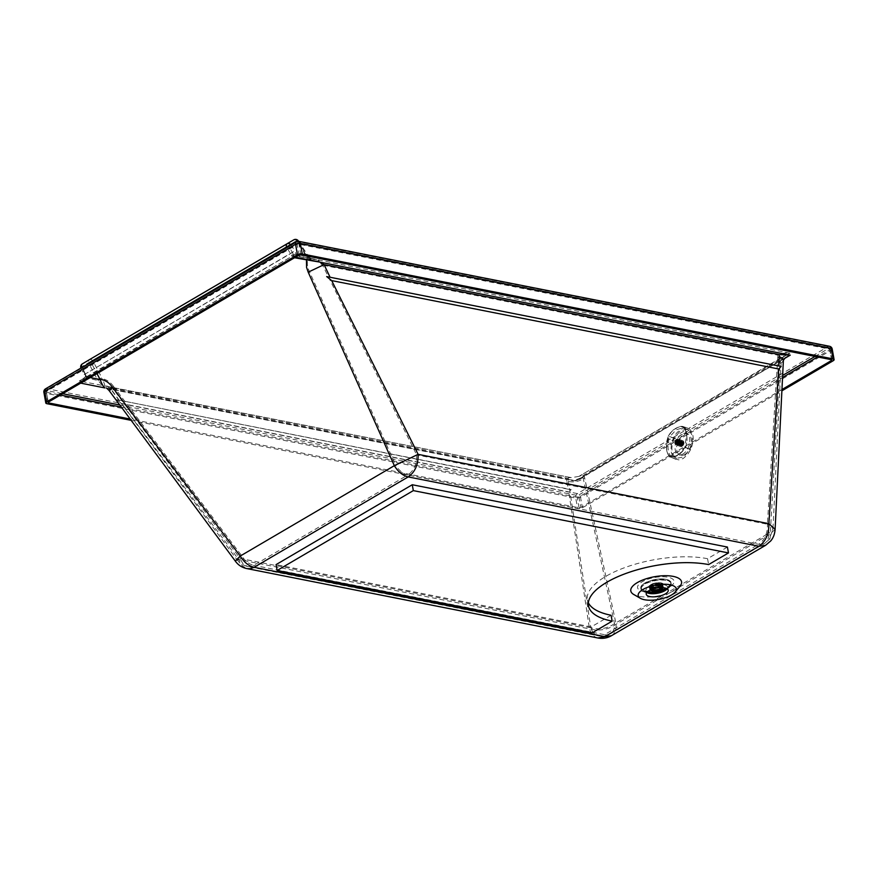 <?xml version="1.0" encoding="UTF-8"?>
<svg xmlns="http://www.w3.org/2000/svg" width="878" height="878" viewBox="0 0 878 878"><rect width="100%" height="100%" fill="white"/><g stroke="black" fill="none" stroke-linecap="round" stroke-linejoin="round"><path stroke-width="0.66" stroke-dasharray="4.39 3.29" d="M683.095 453.948A11.173 6.761 109.8 0 1 678.628 454.606A11.173 6.761 109.8 0 1 676.06 441.799A11.173 6.761 109.8 0 1 686.212 433.578A11.173 6.761 109.8 0 1 689.636 443.028A11.173 6.761 109.8 0 1 683.095 453.948M684.697 454.53A11.173 6.761 -70.2 0 0 691.249 443.609A11.173 6.761 -70.2 0 0 687.825 434.16A11.173 6.761 -70.2 0 0 677.662 442.38A11.173 6.761 -70.2 0 0 680.23 455.188A11.173 6.761 -70.2 0 0 684.697 454.53M611.45 635.705C614.841 633.543 616.411 629.724 616.147 624.247L584.298 476.293L575.781 480.903L570.974 479.772C572.28 480.661 575.288 480.145 579.996 478.236L785.141 357.939L584.309 476.293M765.561 545.326C768.963 543.164 770.533 539.344 770.269 533.868L780.224 361.396M775.109 529.302L770.269 533.868L616.147 624.247C607.861 629.8 598.972 631.348 589.478 628.889L568.79 492.108L571.183 489.551L568.285 489.233L566.815 481.078C573.158 482.713 579.085 481.682 584.616 477.983M566.815 481.078L566.617 479.333L570.963 479.772L106.293 387.9M235.26 561.02L238.728 559.538L121.735 403.726L116.741 399.699L568.285 489.233M597.918 637.999C593.945 637.066 591.124 634.026 589.478 628.889L238.728 559.538L242.273 565.904L247.168 568.648M121.735 403.726L568.79 492.108M116.741 399.699L571.183 489.551M108.971 390.37L111.287 389.382L106.381 387.922M307.377 257.715L293.954 255.224L289.06 246.663L289.038 245.171L295.645 241.231L297.027 241.9L307.377 257.715L306.466 260.162M289.06 246.663L82.499 367.794L82.642 366.214L89.819 361.934L91.169 362.625L96.986 373.611M47.917 402.596L46.435 392.29A1.295 0.856 101.2 0 1 47.072 390.622L62.678 393.706M121.109 407.063L577.164 497.222A1.295 0.856 101.2 0 1 577.801 495.554A1.295 0.834 -120.4 0 1 578.953 496.915L580.863 507.484L579.063 507.791L129.845 418.982M831.565 359.717L829.666 349.148L298.937 244.216L297.137 244.523A1.295 0.834 -120.4 0 1 297.433 243.601L46.633 390.688A1.295 1.295 0 0 0 46.018 392.027L46.336 391.61A1.295 0.834 -120.4 0 1 47.072 390.622L297.872 243.535L828.602 348.467A1.295 0.856 101.2 0 1 829.666 349.148L831.532 359.706M297.433 243.601A1.295 0.834 -120.4 0 1 297.872 243.535A1.295 0.856 -78.8 0 1 298.333 243.447A1.295 1.295 0 0 0 297.433 243.601M82.499 367.794L86.571 376.849L83.399 381.59M82.817 381.897L79.657 382.929L80.71 383.137M579.063 507.791L577.164 497.222L578.953 496.915L782.748 377.397M130.8 420.277L577.647 508.625A3.435 1.306 -10.2 0 0 582.432 507.791L782.177 390.655M782.232 389.382L580.863 507.484M778.545 362.735L780.355 361.714L781.222 359.936L777.765 357.072L777.952 354.942C781.672 353.186 785.656 352.605 789.893 353.175L319.197 260.118C318.396 261.238 319.526 262.917 322.61 265.156L416.655 454.892C416.82 464.089 413.878 470.784 407.842 474.954L758.592 544.305A17.198 11.436 -78.8 0 0 767.405 524.232L772.212 527.239L772.958 529.225L771.038 532.057L768.656 533.286L778.61 360.814L784.076 356.062L789.893 353.175L578.887 476.392L581.971 475.327L583.014 477.402C578.404 480.518 573.466 481.374 568.176 479.981L568.384 477.687L571.49 477.687L104.592 385.969A31.784 12.314 -110.5 0 1 104.438 385.881C103.363 386.144 101.222 384.355 98.029 380.514L86.077 377.727C84.749 380.009 82.488 381.096 79.305 380.975L83.959 378.659L85.825 375.894A3.435 1.306 175.9 0 0 84.947 376.86A3.435 1.306 175.9 0 0 86.077 377.727L84.947 373.918L84.211 374.423L84.947 376.86L82.73 379.483L294.053 255.037L79.305 380.975L104.57 385.848C105.283 386.21 104.515 383.829 102.276 378.703L98.029 380.514M293.757 239.848A3.435 2.217 -120.4 0 1 297.39 241.68L307.519 257.133L308.496 256.387L307.838 256.727L308.924 256.98L308.123 257.978C306.751 262.39 307.168 266.879 309.385 271.456L395.517 464.967L241.417 555.346L236.994 559.758C240.484 563.094 238.278 563.456 247.585 566.54L598.335 635.891C602.659 636.671 606.665 635.99 610.364 633.85A17.198 11.063 59.6 0 1 604.481 634.673A17.198 11.414 101.2 0 1 598.335 635.891A17.198 11.414 101.2 0 1 590.828 627.792L240.078 558.441L112.647 388.285L106.798 385.815L110.716 389.108L236.994 559.758L240.078 558.441L242.833 563.665L247.585 566.54L250.219 566.606L253.742 565.333L604.481 634.673L758.592 544.305A17.198 11.085 59.6 0 0 764.475 543.471L769.084 539.542L772.958 529.225L781.233 360.199L784.065 356.073L578.898 476.392M110.716 389.108L112.647 388.285C109.827 389.843 110.101 389.195 113.481 386.353L241.417 555.346C244.852 560.877 248.957 564.214 253.742 565.333L407.842 474.954C403.057 473.835 398.952 470.509 395.517 464.967L416.655 454.892L767.405 524.232L777.765 357.072M583.014 477.402L614.534 623.676A17.198 11.063 59.6 0 1 610.364 633.85L764.475 543.482A17.198 11.085 59.6 0 0 768.656 533.286L614.534 623.676C607.17 628.604 599.268 629.976 590.828 627.792L568.176 479.981M296.347 241.746A3.435 2.217 -120.4 0 1 297.521 241.582L828.25 346.514A3.435 2.217 -120.4 0 1 831.334 350.146L580.534 497.222L582.432 507.791M45.546 388.833A3.435 2.217 -120.4 0 1 46.721 388.669L577.45 493.601A3.435 2.217 -120.4 0 1 580.534 497.222A3.435 1.306 169.8 0 1 575.738 498.056A3.435 2.283 101.2 0 1 576.495 494.523A3.435 2.283 101.2 0 1 577.45 493.601L828.25 346.514A3.435 2.283 101.2 0 1 829.48 346.272M832.201 349.038A3.435 1.306 -10.2 0 1 831.334 350.146L833.233 360.715M298.75 241.34A3.435 2.283 -78.8 0 0 297.521 241.582L46.721 388.669A3.435 2.283 -78.8 0 0 45.019 393.124A3.435 1.306 -10.2 0 1 43.9 392.4M673.624 583.321A18.548 7.035 -10.2 0 1 671.352 585.802A18.548 7.035 -10.2 0 1 641.763 591.124A18.548 7.035 -10.2 0 1 651.652 578.108A18.548 7.035 -10.2 0 1 673.624 583.321M646.757 592.507A11.173 4.236 -10.2 0 1 645.67 591.081A11.173 4.236 -10.2 0 1 655.921 584.935A11.173 4.236 -10.2 0 1 667.675 587.13A11.173 4.236 -10.2 0 1 667.401 588.447A11.173 4.236 -10.2 0 1 667.148 588.831M309.385 271.456L322.61 265.156L777.831 355.151M578.909 476.392L571.38 477.665L104.734 385.892A10.745 6.914 59.6 0 1 104.57 385.848A3.435 3.117 -32.5 0 0 104.438 385.881M815.014 356.435L828.602 348.467A1.295 0.834 -120.4 0 1 829.765 349.828L817.616 356.951M300.836 254.785L298.937 244.216A1.295 0.856 -78.8 0 0 298.333 243.447L829.062 348.379A1.295 1.295 0 0 1 830.083 349.411L831.982 359.98M307.509 257.902L313.709 261.6M293.954 255.224L294.481 257.792M294.492 257.77L294.404 256.991L295.458 257.199M780.158 363.316L782.276 362.142L783.385 360.276M680.044 586.153A25.791 9.79 -10.2 0 1 675.083 590.104A25.791 9.79 -10.2 0 1 633.74 594.483M297.741 241.296L307.838 256.727L296.292 254.444A3.435 1.613 169.7 0 0 291.518 255.268L286.985 247.881L82.192 367.981L85.353 373.94L84.211 374.423L81.061 368.464L81.797 367.959L84.947 373.918M308.332 257.188L313.325 259.328L295.381 255.783L296.292 254.444L294.81 250.845L85.353 373.94L85.825 375.894M81.939 367.487A3.435 2.217 -120.4 0 0 82.192 367.981L81.061 368.464A3.435 3.435 0 0 1 80.897 368.101M82.334 363.898A3.435 2.557 -120.8 0 0 81.797 367.959L88.974 363.679A3.435 2.557 -120.8 0 1 89.501 359.629M298.366 240.923L88.974 363.679L97.623 380.009L101.826 377.759L93.178 361.44A3.435 2.217 -120.4 0 0 89.545 359.596M291.518 255.268L292.297 256.332L295.381 255.783L294.053 255.037L319.34 260.031A31.773 26.329 -136.8 0 1 319.043 260.031A3.435 0.582 -95 0 0 319.021 260.086A10.745 6.914 59.6 0 0 319.197 260.118L319.34 260.031A19.788 18.306 178.6 0 1 319.021 260.086C317.057 262.017 313.424 261.315 308.123 257.978L307.519 257.133M298.63 241.318L308.924 256.98L313.325 259.328L319.043 260.031M286.722 247.387A3.435 2.217 -120.4 0 0 286.985 247.881L297.653 241.307M290.914 244.929A3.435 2.711 59.2 0 1 291.112 245.203L294.81 250.845M611.099 615.269L591.234 626.914L276.076 564.609M591.234 626.914L592.299 632.786M727.423 547.06L707.558 558.704L708.623 564.576M707.558 558.704A73.072 27.734 169.8 0 0 627.781 566.551A73.072 27.734 169.8 0 0 587.404 599.926A73.072 27.734 169.8 0 0 588.359 602.791M651.267 588.611A7.309 2.777 169.8 0 0 659.169 587.843A7.309 2.777 169.8 0 0 663.296 584.539A7.309 2.777 169.8 0 0 655.592 583.047A7.309 2.777 169.8 0 0 648.908 587.13A7.309 2.777 169.8 0 0 651.267 588.611M661.123 586.756A6.881 2.612 169.8 0 0 662.857 584.594A6.881 2.612 169.8 0 0 662.857 584.539A6.881 2.612 169.8 0 0 655.625 583.19A6.881 2.612 169.8 0 0 649.314 586.976A6.881 2.612 169.8 0 0 649.325 587.031A6.881 2.612 169.8 0 0 651.542 588.425A6.881 2.612 169.8 0 0 661.123 586.756M661.321 587.832A6.881 2.612 169.8 0 0 662.758 586.636A6.881 2.612 169.8 0 0 663.044 585.615A6.881 2.612 169.8 0 0 658.489 584.002A6.881 2.612 169.8 0 0 651.235 585.845A6.881 2.612 169.8 0 0 649.511 588.051A6.881 2.612 169.8 0 0 650.137 588.908A6.881 2.612 169.8 0 0 661.321 587.832M661.419 588.348A6.881 2.612 -10.2 0 1 654.154 590.192A6.881 2.612 -10.2 0 1 649.599 588.578A6.881 2.612 -10.2 0 1 649.896 587.558A6.881 2.612 -10.2 0 1 655.91 584.792A6.881 2.612 -10.2 0 1 662.517 585.286A6.881 2.612 -10.2 0 1 663.142 586.142A6.881 2.612 -10.2 0 1 661.419 588.348M661.518 588.951A6.881 2.612 169.8 0 0 663.164 587.382A6.881 2.612 169.8 0 0 663.252 586.734A6.881 2.612 169.8 0 0 658.698 585.121A6.881 2.612 169.8 0 0 651.432 586.965A6.881 2.612 169.8 0 0 649.709 589.171A6.881 2.612 169.8 0 0 650.016 589.753A6.881 2.612 169.8 0 0 655.043 590.762A6.881 2.612 169.8 0 0 661.518 588.951M650.016 589.753L650.236 589.983A6.629 2.513 -10.2 0 1 651.685 587.393A6.629 2.513 -10.2 0 1 659.29 585.615A6.629 2.513 -10.2 0 1 663.033 587.689L663.164 587.382M650.543 589.851A6.278 2.382 -10.2 0 1 650.379 589.456A6.278 2.382 -10.2 0 1 656.129 586.01A6.278 2.382 -10.2 0 1 662.725 587.239A6.278 2.382 -10.2 0 1 662.703 587.667M660.684 586.636A6.278 2.382 169.8 0 0 662.253 584.616A6.278 2.382 169.8 0 0 662.023 584.144A6.278 2.382 169.8 0 0 657.457 583.168A6.278 2.382 169.8 0 0 651.476 584.825A6.278 2.382 169.8 0 0 649.95 586.317A6.278 2.382 169.8 0 0 649.907 586.844A6.278 2.382 169.8 0 0 654.055 588.326A6.278 2.382 169.8 0 0 660.684 586.636M652.288 584.946A5.158 1.954 169.8 0 0 650.993 586.603A5.158 1.954 169.8 0 0 651.256 587.075A5.158 1.954 169.8 0 0 656.415 587.612A5.158 1.954 169.8 0 0 661.068 585.308A5.158 1.954 169.8 0 0 661.145 584.781A5.158 1.954 169.8 0 0 657.732 583.563A5.158 1.954 169.8 0 0 652.288 584.946M651.531 589.434A5.158 1.954 -10.2 0 1 651.476 589.259A5.158 1.954 -10.2 0 1 652.771 587.601A5.158 1.954 -10.2 0 1 658.215 586.219A5.158 1.954 -10.2 0 1 661.628 587.437A5.158 1.954 -10.2 0 1 661.639 587.623M653.748 587.569A4.236 1.602 -10.2 0 1 658.116 586.603A4.236 1.602 -10.2 0 1 660.717 587.601A4.236 1.602 -10.2 0 1 660.717 587.623L660.234 584.913A4.236 1.602 -10.2 0 1 655.229 587.382A138.395 91.96 -78.8 0 0 654.944 587.569A4.62 1.756 169.8 0 1 651.794 586.943A138.395 91.949 101.2 0 1 652.08 586.756A4.236 1.602 -10.2 0 1 651.904 586.405A4.236 1.602 -10.2 0 1 652.694 585.22L653.023 587.81L653.748 587.569L653.265 584.88A4.236 1.602 -10.2 0 1 656.898 583.936L657.106 585.055A4.236 1.602 -10.2 0 1 660.256 585.681L660.047 584.561A4.236 1.602 -10.2 0 1 660.234 584.913M652.387 589.116A4.236 1.602 -10.2 0 1 652.387 589.094A4.236 1.602 -10.2 0 1 653.177 587.909M654.362 588.523A4.236 1.602 -10.2 0 1 652.288 587.887L652.08 586.756M655.394 588.282L655.229 587.382M653.265 584.88L652.65 585M660.047 584.561A138.395 91.949 101.2 0 1 660.344 584.397A4.62 1.756 169.8 0 0 657.194 583.782A138.395 91.949 -78.8 0 0 656.898 583.936M660.256 585.681L660.541 585.516A4.62 1.756 169.8 0 0 657.392 584.891L657.194 583.782M660.541 585.516L660.344 584.397M655.087 588.348L654.944 587.569M655.142 588.677A4.62 1.756 -10.2 0 1 651.992 588.051L652.288 587.887M651.992 588.051L651.794 586.943M689.208 428.749C693.982 433.194 694.465 440.152 690.668 449.635L687.298 454.936L683.15 458.557L678.837 459.918L675.028 458.821C670.254 454.376 669.771 447.418 673.58 437.935L676.466 433.216L680.011 429.726L683.271 428.036L687.606 427.959L681.877 426.313L677.673 427.399L671.944 431.241L668.454 436.125C666.764 440.097 666.161 443.972 666.632 447.758C666.72 451.929 667.807 454.936 669.892 456.779L676.258 459.479M674.238 438.385C670.726 447.143 671.176 453.564 675.577 457.668L676.708 458.272L683.764 456.977L690.009 449.185C693.521 440.427 693.071 434.006 688.67 429.902L687.189 429.177L680.274 430.736L674.238 438.385L669.684 436.772C668.345 438.934 667.796 442.545 668.026 447.593C668.476 452.532 669.464 455.287 671.011 455.858L676.708 458.272M686.772 435.916C686.805 431.778 685.861 428.826 683.918 427.026L683.446 427.257C677.992 425.929 672.954 428.892 668.334 436.146L666.643 447.539C666.742 451.522 667.774 454.464 669.738 456.33L669.892 456.779C675.138 458.02 680.296 454.991 685.356 447.692C686.903 443.664 687.375 439.746 686.772 435.916L686.311 435.971C686.289 432.009 685.334 429.101 683.446 427.257M675.577 457.668L671.011 455.858C675.369 457.526 680.132 454.727 685.29 447.451C686.695 444.477 687.178 440.855 686.761 436.575C686.409 431.658 685.477 428.936 683.962 428.376L682.854 427.849L676.225 429.759L669.684 436.772M669.738 456.33C674.952 457.57 679.989 454.606 684.851 447.44L686.311 435.971M674.787 443.094A3.117 1.888 109.8 0 1 676.653 439.132A3.117 1.888 109.8 0 1 678.903 440.679A3.117 1.888 109.8 0 1 677.037 444.63A3.117 1.888 109.8 0 1 674.787 443.094M676.675 439.417A2.799 1.69 -70.2 0 0 675.039 442.15A2.799 1.69 -70.2 0 0 675.895 444.509A2.799 1.69 -70.2 0 0 678.431 442.457A2.799 1.69 -70.2 0 0 677.783 439.252A2.799 1.69 -70.2 0 0 676.675 439.417M678.09 439.933A2.799 1.69 109.8 0 1 679.21 439.768A2.799 1.69 109.8 0 1 680.099 441.305A2.799 1.69 109.8 0 1 679.243 444.092A2.799 1.69 109.8 0 1 677.311 445.025A2.799 1.69 109.8 0 1 676.455 442.666A2.799 1.69 109.8 0 1 678.09 439.933M680.45 441.239A3.117 1.888 109.8 0 1 679.495 444.345A3.117 1.888 109.8 0 1 677.344 445.376A3.117 1.888 109.8 0 1 676.62 441.81A3.117 1.888 109.8 0 1 679.451 439.516A3.117 1.888 109.8 0 1 680.45 441.239M681.602 440.921A3.117 1.888 109.8 0 1 682.854 440.734A3.117 1.888 109.8 0 1 683.83 442.249A3.117 1.888 109.8 0 1 683.852 442.457A3.117 1.888 109.8 0 1 682.458 446.057A3.117 1.888 109.8 0 1 680.746 446.606A3.117 1.888 109.8 0 1 679.781 443.972A3.117 1.888 109.8 0 1 681.602 440.921M681.954 441.414A2.689 1.624 -70.2 0 0 680.384 445.102A2.689 1.624 -70.2 0 0 682.689 445.848A2.689 1.624 -70.2 0 0 683.874 442.567A2.689 1.624 -70.2 0 0 681.954 441.414M682.217 441.919L683.238 441.864L683.556 443.664L682.645 445.453L681.35 445.936L680.691 443.906L682.195 441.93L676.916 440.01L682.195 441.93M680.999 445.267L675.72 443.346A1.975 1.196 109.8 0 1 675.555 442.907A1.975 1.196 109.8 0 1 675.522 442.644A1.975 1.196 109.8 0 1 675.511 442.358A1.975 1.196 -70.2 0 0 675.544 442.907A1.975 1.196 -70.2 0 0 675.698 443.346A1.975 1.196 -70.2 0 0 675.972 443.642A1.975 1.196 -70.2 0 0 676.137 443.73A1.975 1.196 -70.2 0 0 676.323 443.774A1.975 1.196 -70.2 0 0 676.729 443.708A1.975 1.196 -70.2 0 0 677.136 443.478A1.975 1.196 -70.2 0 0 677.509 443.072A1.975 1.196 -70.2 0 0 677.816 442.567A1.975 1.196 -70.2 0 0 678.025 441.974A1.975 1.196 -70.2 0 0 678.112 441.382A1.975 1.196 -70.2 0 0 678.079 440.844A1.975 1.196 -70.2 0 0 677.915 440.394A1.975 1.196 -70.2 0 0 677.651 440.097A1.975 1.196 -70.2 0 0 677.476 440.01A1.975 1.196 -70.2 0 0 677.289 439.966A1.975 1.196 -70.2 0 0 676.894 440.032L676.894 440.021A1.975 1.196 -70.2 0 0 676.488 440.273A1.975 1.196 -70.2 0 0 676.104 440.668A1.975 1.196 -70.2 0 0 675.797 441.184A1.975 1.196 -70.2 0 0 675.588 441.766A1.975 1.196 -70.2 0 0 675.5 442.358L675.5 442.391A1.997 1.207 109.8 0 1 675.5 442.347L675.797 441.184A1.997 1.207 109.8 0 1 675.808 441.162L676.104 440.679A1.997 1.207 109.8 0 1 676.126 440.646L676.477 440.273A1.997 1.207 109.8 0 1 676.51 440.251L677.662 440.097A1.997 1.207 109.8 0 1 677.684 440.087L677.937 440.372A1.997 1.207 109.8 0 1 677.948 440.394L678.101 440.822A1.997 1.207 109.8 0 1 678.112 440.855L678.035 441.985A1.997 1.207 109.8 0 1 678.046 442.007L677.849 442.556A1.997 1.207 109.8 0 1 677.827 442.589L677.168 443.489A1.997 1.207 109.8 0 1 677.136 443.511L676.751 443.73A1.997 1.207 109.8 0 1 676.718 443.741L676.345 443.796A1.997 1.207 109.8 0 1 676.323 443.796L675.983 443.653A1.997 1.207 109.8 0 1 675.961 443.664L675.709 443.379A1.997 1.207 109.8 0 1 675.698 443.357L680.845 444.839L675.511 442.358L680.801 444.257M681.262 445.574L675.961 443.664L681.284 445.585M676.751 443.73L682.052 445.64L676.718 443.741A1.975 1.196 109.8 0 1 676.334 443.774L681.613 445.706M682.206 445.804L676.872 443.884L682.206 445.804M677.849 442.556L683.15 444.466L677.827 442.589A1.975 1.196 109.8 0 1 677.52 443.083L682.843 444.981M677.937 440.372L683.238 442.282L677.926 440.405A1.975 1.196 109.8 0 1 678.09 440.844L683.402 442.764M681.098 443.105L675.819 441.184A1.975 1.196 109.8 0 1 676.126 440.668A1.975 1.196 109.8 0 1 676.499 440.273A1.975 1.196 109.8 0 1 676.905 440.032A1.997 1.207 109.8 0 1 676.916 440.01M681.778 442.183L676.477 440.273L681.811 442.161M676.126 440.646L681.427 442.556M676.104 440.679L681.405 442.589M675.808 441.162L681.108 443.072M675.588 441.766L680.9 443.653M675.588 441.788A1.997 1.207 109.8 0 1 675.599 441.744L680.889 443.697M675.5 442.391L680.801 444.301M675.709 443.379L681.01 445.289M681.646 445.706L676.345 443.796A1.975 1.196 109.8 0 1 676.148 443.741A1.975 1.196 109.8 0 1 675.983 443.653L675.983 443.675A1.975 1.196 109.8 0 1 675.72 443.346M677.509 443.072L677.52 443.083A1.997 1.207 109.8 0 1 677.52 443.105L677.52 443.083A1.975 1.196 109.8 0 1 677.147 443.478L682.436 445.409M676.74 443.719A1.975 1.196 109.8 0 0 677.147 443.478L682.458 445.387M677.52 443.105L682.821 445.014M678.046 442.007L683.347 443.917M678.112 441.382L678.134 441.393A1.975 1.196 109.8 0 1 678.035 441.985L683.358 443.873M678.09 440.844A1.975 1.196 109.8 0 1 678.123 441.107A1.975 1.196 109.8 0 1 678.134 441.393L678.145 441.371A1.997 1.207 109.8 0 1 678.145 441.404L683.446 443.313M678.145 441.371L683.446 443.28M678.101 440.822L683.402 442.731M677.684 440.087L682.974 441.996M677.289 439.966L677.3 439.955A1.997 1.207 109.8 0 1 677.322 439.955L677.311 439.977A1.975 1.196 109.8 0 1 677.487 440.021A1.975 1.196 109.8 0 1 677.662 440.097L682.952 441.985M682.601 441.864L677.3 439.955L682.623 441.864M678.035 441.985A1.975 1.196 109.8 0 1 677.827 442.567M675.511 442.358A1.975 1.196 109.8 0 1 675.599 441.766A1.975 1.196 109.8 0 1 675.819 441.184M119.353 400.467L111.287 389.382L566.508 479.388M106.798 388.186L575.781 480.903L783.988 358.806M119.573 404.956L577.801 495.554L782.825 375.312M294.404 256.991L79.657 382.929M91.169 362.625L297.027 241.9M299.047 255.092L297.137 244.523L46.336 391.61L48.235 402.179L46.435 392.29L60.384 395.056M90.247 377.573L86.571 376.849M295.645 241.231L89.819 361.934L295.645 241.231M292.747 252.304L85.66 373.754M46.918 403.693L45.019 393.124L575.738 498.056L577.647 508.625M778.61 360.814L582.696 475.711M112.647 388.285L567.868 478.29M289.038 245.171L82.642 366.214M113.481 386.353C110.54 382.193 106.809 379.636 102.276 378.703L101.826 377.759M667.5 588.414A15.475 5.872 169.8 0 0 671.385 583.431A15.475 5.872 169.8 0 0 661.112 579.787A15.475 5.872 169.8 0 0 644.77 583.958A15.475 5.872 169.8 0 0 640.929 588.918A15.475 5.872 169.8 0 0 651.18 592.562A15.475 5.872 169.8 0 0 667.5 588.414M667.39 587.799A15.475 5.872 169.8 0 0 671.275 582.816A15.475 5.872 169.8 0 0 661.035 579.173A15.475 5.872 169.8 0 0 644.704 583.321A15.475 5.872 169.8 0 0 640.819 588.304A15.475 5.872 169.8 0 0 645.835 591.553A15.475 5.872 169.8 0 0 667.39 587.799M646.021 591.015A15.091 5.729 169.8 0 0 670.54 584.144A15.091 5.729 169.8 0 0 651.377 580.358A15.091 5.729 169.8 0 0 646.021 591.015M646.845 592.387A15.233 5.784 -10.2 0 1 644.979 584.188L645.023 584.155A15.233 5.784 169.8 0 1 666.248 580.468A15.233 5.784 169.8 0 1 667.368 588.578A15.233 5.784 -10.2 0 1 667.039 588.765M690.668 449.635L684.851 447.44M675.028 458.821L669.892 456.779M673.58 437.935L668.29 436.092C665.118 445.695 667.017 443.818 666.567 447.659L666.632 447.758M690.009 449.185L685.29 447.451M688.67 429.902L683.962 428.376M666.643 447.539L666.567 447.659C666.38 451.018 667.467 454.047 669.837 456.758L670.671 457.208M668.334 436.146L668.29 436.092C672.647 428.958 673.799 430.088 675.862 428.299C678.826 426.642 681.119 426.039 682.744 426.467L687.606 427.959M682.052 441.777L676.74 439.867M676.609 439.944L681.91 441.853M681.602 442.117L676.29 440.196M676.159 440.339L681.471 442.249M681.196 442.611L675.884 440.701M675.775 440.877L681.087 442.786M680.878 443.225L675.566 441.316M675.5 441.513L680.812 443.423M680.691 443.906L675.38 441.985M675.347 442.183L680.659 444.103M680.637 444.564L675.325 442.644M675.336 442.83L680.648 444.74L675.336 442.83M680.735 445.146L675.423 443.225M675.478 443.379L680.79 445.289L675.456 443.379M680.966 445.596L675.654 443.686M675.742 443.785L681.054 445.695M681.306 445.87L675.994 443.95M676.115 443.994L681.427 445.914M681.723 445.936L676.411 444.027M676.554 444.005L681.866 445.914M677.015 443.796L682.327 445.717M682.645 445.453L677.333 443.544M677.454 443.412L682.766 445.322M683.051 444.959L677.739 443.039M677.838 442.874L683.15 444.784M683.358 444.345L678.046 442.424M678.123 442.227L683.435 444.147M683.556 443.664L678.244 441.755M678.266 441.557L683.578 443.467M683.6 443.006L678.288 441.096M678.277 440.91L683.589 442.83L678.277 440.91M683.512 442.424L678.2 440.515M678.145 440.361L683.457 442.282L678.167 440.361M683.282 441.974L677.97 440.065M677.882 439.966L683.183 441.875M682.941 441.7L677.629 439.79M677.509 439.746L682.821 441.656M682.513 441.634L677.201 439.724M677.07 439.735L682.382 441.656M676.806 441.875L675.522 442.644M687.825 434.16L686.212 433.578M680.23 455.188L678.628 454.606M666.029 589.939L671.352 585.802M648.194 593.155L641.763 591.124M645.67 591.081L646.23 594.219M667.675 587.13L668.235 590.257M587.404 599.926L588.469 605.798M667.071 588.787L671.385 583.431L668.784 580.16C665.326 578.723 660.607 578.536 654.637 579.579C644.803 582.224 640.194 585.132 640.819 588.304L646.812 592.43M662.857 584.594C664.448 583.519 661.496 588.951 651.443 588.304L649.325 587.031M663.296 584.539C664.229 584.133 661.101 581.038 652.156 583.881C649.325 585.417 648.238 586.493 648.908 587.13M649.314 586.976L649.511 588.051M662.857 584.539L663.044 585.615M649.896 587.558L650.137 588.908M662.517 585.286L662.758 586.636M649.599 588.578L649.709 589.171M663.142 586.142L663.252 586.734M649.907 586.844L650.379 589.456M662.253 584.616L662.725 587.239M651.256 587.075C648.644 587.206 657.644 588.897 661.068 585.308M649.95 586.317L651.619 584.616C657.995 582.641 661.463 582.476 662.023 584.144M661.628 587.437L661.145 584.781M651.476 589.259L650.993 586.603M652.387 589.094L651.904 586.405M652.541 585.132L653.023 587.81M687.189 429.177L682.854 427.849M675.895 444.509L677.311 445.025M677.783 439.252L679.21 439.768M677.344 445.376L680.746 446.606M679.451 439.516L682.854 440.734M676.718 439.845L682.03 441.766M675.687 443.785L680.999 445.706M676.038 444.027L681.35 445.936M676.455 444.059L681.767 445.98M677.926 439.955L683.238 441.864M677.586 439.713L682.897 441.634M677.168 439.68L682.48 441.59"/><path stroke-width="1.32" d="M597.918 637.999L247.179 568.648L250.362 568.692L254.093 567.287L604.843 636.638L611.45 635.705C607.291 638.108 602.78 638.877 597.918 637.999L604.843 636.638L758.943 546.259L765.561 545.326L611.45 635.705M247.168 568.648C242.163 567.693 238.19 565.147 235.26 561.02L240.232 556.048L112.296 387.055C108.246 390.469 107.906 391.248 111.287 389.382M96.986 373.611L100.114 379.526C101.694 383.807 103.275 386.561 104.844 387.791A18.482 3.139 75.3 0 0 104.943 387.933L80.71 383.137M306.466 260.162L306.554 267.384L308.2 272.169L394.332 465.68C398.184 471.892 402.804 475.635 408.193 476.919L254.093 567.287C248.704 566.014 244.073 562.26 240.232 556.048L394.332 465.68L418.115 454.343C418.29 464.703 414.987 472.232 408.193 476.919L758.943 546.259C765.737 541.452 769.04 533.923 768.865 523.683L778.731 368.99L331.675 280.598L326.682 276.581L781.135 366.433L326.682 276.581M294.492 257.77L319.307 262.017A18.482 16.737 20.6 0 0 319.691 261.995L324.07 264.607L329.941 276.976M294.481 257.792L82.817 381.897M48.334 402.859L48.235 402.179L48.334 402.859L129.845 418.982M48.235 402.179L299.047 255.092L300.836 254.785L831.565 359.717L831.664 360.397L782.232 389.382M46.666 401.872L44.767 391.303A3.435 2.217 -120.4 0 1 45.546 388.833A3.435 3.435 0 0 0 43.9 392.4A3.435 1.306 -10.2 0 1 44.767 391.303L295.568 244.216A3.435 2.217 -120.4 0 1 296.347 241.746A3.435 3.435 0 0 1 298.75 241.34L298.75 241.34A3.435 2.283 -78.8 0 1 300.353 243.382A3.435 1.306 169.8 0 0 295.568 244.216L297.466 254.785L46.666 401.872A3.435 1.306 -10.2 0 0 45.799 402.969A3.435 1.306 -10.2 0 0 46.918 403.693L130.8 420.277M297.466 254.785A3.435 1.306 -10.2 0 1 302.262 253.951L832.981 358.882A3.435 1.306 -10.2 0 1 834.1 359.607A3.435 1.306 -10.2 0 1 833.233 360.715L782.177 390.655M45.546 388.833L296.347 241.746M302.262 253.951L300.353 243.382L831.082 348.314A3.435 1.306 -10.2 0 1 832.201 349.038A3.435 3.435 0 0 0 829.48 346.272L829.48 346.272A3.435 2.283 101.2 0 1 831.082 348.314L832.981 358.882M667.148 588.831A11.173 4.236 -10.2 0 1 666.029 589.939A11.173 4.236 -10.2 0 1 648.194 593.155A11.173 4.236 -10.2 0 1 646.757 592.507M667.96 591.585A11.173 4.236 169.8 0 0 668.235 590.257A11.173 4.236 169.8 0 0 658.138 587.81A11.173 4.236 169.8 0 0 646.504 592.891A11.173 4.236 169.8 0 0 646.23 594.219A11.173 4.236 169.8 0 0 656.327 596.656A11.173 4.236 169.8 0 0 667.96 591.585M671.418 595.043A19.349 7.342 169.8 0 0 675.127 592.079A19.349 7.342 169.8 0 0 655.932 585.011A19.349 7.342 169.8 0 0 640.402 598.324A19.349 7.342 169.8 0 0 671.418 595.043M778.731 368.99L781.135 366.433M331.675 280.598L418.115 454.343L768.865 523.683L775.109 529.302C774.769 534.065 773.288 537.962 770.686 540.969L765.561 545.326M775.109 529.302L783.385 360.265L782.32 358.246L779.225 356.523L779.291 354.602L790.244 355.14L783.988 358.806M308.2 272.169L324.07 264.607L779.291 354.602M785.173 357.917L790.244 355.14L319.548 262.072A12.896 8.308 59.6 0 1 319.307 262.017M640.402 598.324L633.74 594.483A25.791 9.79 -10.2 0 1 654.45 576.736A25.791 9.79 -10.2 0 1 680.044 586.153L675.127 592.079M81.939 367.487A3.435 2.217 -120.4 0 1 82.345 363.887A3.435 2.557 -120.8 0 0 82.334 363.898L82.334 363.898A3.435 3.435 0 0 0 80.897 368.101M286.722 247.387A3.435 2.217 -120.4 0 1 287.139 243.788L89.534 359.607A3.435 2.217 -120.4 0 1 89.545 359.596L89.534 359.607A3.435 2.557 -120.8 0 0 89.512 359.618L89.512 359.618A3.435 2.557 -120.8 0 0 89.501 359.629M293.746 239.848A3.435 2.711 59.2 0 1 297.719 241.263L298.366 240.923A3.435 3.435 0 0 0 293.757 239.848A3.435 2.217 -120.4 0 1 293.757 239.848L89.534 359.607L287.139 243.788A3.435 2.711 59.2 0 1 290.914 244.929M412.265 484.744L413.318 490.615L277.141 570.48L276.076 564.609L412.265 484.744L727.423 547.06L728.477 552.931L708.623 564.576A73.072 27.734 169.8 0 0 628.835 572.423A73.072 27.734 169.8 0 0 588.469 605.798A73.072 27.734 169.8 0 0 612.153 621.141L592.299 632.786L277.141 570.48M588.359 602.791A73.072 27.734 169.8 0 0 611.099 615.269L612.153 621.141M413.318 490.615L728.477 552.931M663 587.799L663.044 587.689A6.629 2.513 -10.2 0 1 663 587.799A6.629 2.513 -10.2 0 1 656.996 590.828A6.629 2.513 -10.2 0 1 650.313 590.071A6.629 2.513 -10.2 0 1 650.236 589.983L650.313 590.071M662.703 587.667A6.278 2.382 -10.2 0 1 661.156 589.259A6.278 2.382 -10.2 0 1 655.043 590.927A6.278 2.382 -10.2 0 1 650.543 589.851M661.639 587.623A5.158 1.954 -10.2 0 1 660.333 589.094A5.158 1.954 -10.2 0 1 655.109 590.477A5.158 1.954 -10.2 0 1 651.531 589.434M660.717 587.623A4.236 1.602 -10.2 0 1 656.832 589.928A4.236 1.602 -10.2 0 1 652.387 589.116M655.394 588.282L655.438 588.501A4.236 1.602 -10.2 0 1 654.362 588.523M62.678 393.706L119.573 404.956M815.014 356.435L782.825 375.312M295.458 257.199L319.691 261.995M112.296 387.055C109.048 382.468 104.943 379.889 100.015 379.329M60.384 395.056L121.109 407.063M100.114 379.526L90.247 377.573M831.532 359.706L831.664 360.397M817.616 356.951L782.748 377.397M778.874 365.731L779.214 356.523M667.039 588.765A15.233 5.784 -10.2 0 1 646.845 592.387M235.26 561.02L108.971 390.37L106.381 387.922M298.75 241.34L829.48 346.272M834.1 359.607L832.201 349.038M45.799 402.969L43.9 392.4M785.151 357.928L783.385 360.276M89.534 359.607A3.435 3.435 0 0 0 89.512 359.618L82.334 363.898M646.812 592.43L657.348 592.057L667.071 588.787"/></g></svg>
